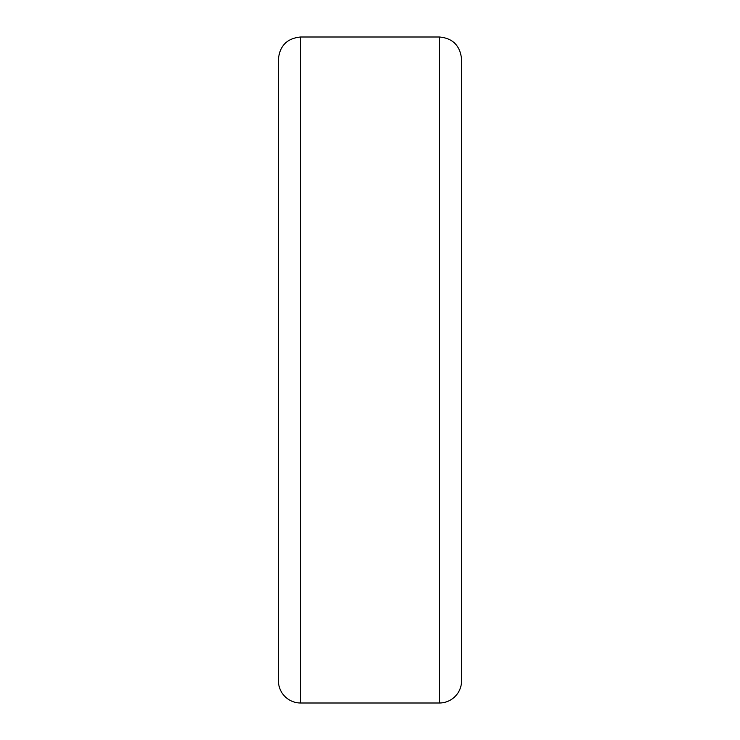<?xml version="1.0" encoding="UTF-8"?>
<svg xmlns="http://www.w3.org/2000/svg" width="740" height="740" viewBox="0 0 740 740"><rect width="100%" height="100%" fill="white"/><g stroke="black" fill="none" stroke-linecap="round" stroke-linejoin="round"><path stroke-width="1.11" d="M300.625 37L439.375 37C452.732 38.193 460.132 45.593 461.575 59.2L461.575 680.8A22.2 22.2 0 0 1 439.375 703L300.625 703A22.2 22.2 0 0 1 278.425 680.8L278.425 59.2C279.739 45.714 287.139 38.314 300.625 37L300.625 703M439.375 37L439.375 703"/></g></svg>
